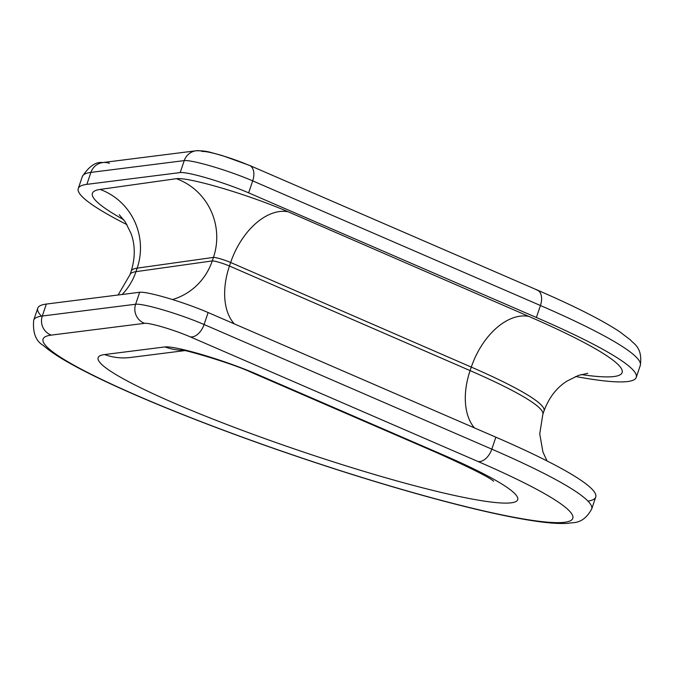 <?xml version="1.0" encoding="UTF-8"?>
<svg xmlns="http://www.w3.org/2000/svg" width="674" height="674" viewBox="0 0 674 674"><rect width="100%" height="100%" fill="white"/><g stroke="black" fill="none" stroke-linecap="round" stroke-linejoin="round"><path stroke-width="1.01" d="M442.624 454.672A221.493 23.539 18.7 0 1 487.091 501.515A221.493 23.539 18.7 0 1 226.203 424.258A221.493 23.539 18.7 0 1 104.596 354.558A58.149 56.481 82.8 0 0 130.419 357.481A58.149 56.481 -97.2 0 1 104.596 354.558L164.953 346.933A60.02 6.378 18.7 0 1 256.541 374.062L442.624 454.672A221.493 23.539 18.7 0 1 487.091 501.515A221.493 23.539 18.7 0 1 226.203 424.258A221.493 23.539 18.7 0 1 104.596 354.558L164.953 346.933A58.149 56.481 82.8 0 0 183.033 350.286A58.149 56.481 -97.2 0 1 164.953 346.933A60.02 6.378 18.7 0 1 256.541 374.062L442.624 454.672A58.149 35.478 113.4 0 1 438.049 453.257A58.149 35.478 -66.6 0 0 442.624 454.672M587.964 501.119A294.538 31.299 -161.3 0 0 495.87 437.182L208.131 312.542A44.855 4.769 -161.3 0 0 139.678 292.272L46.346 304.058L42.294 316.022A14.954 14.525 82.8 0 0 51.258 335.113A279.592 29.707 -161.3 0 0 204.77 423.095A279.592 29.707 -161.3 0 0 534.086 520.623A279.592 29.707 -161.3 0 0 477.959 461.479L190.22 336.84A29.9 3.176 -161.3 0 0 144.581 323.326L51.258 335.113A279.592 29.707 -161.3 0 0 204.77 423.095A279.592 29.707 -161.3 0 0 534.086 520.623A279.592 29.707 -161.3 0 0 477.959 461.479L190.22 336.84A29.9 3.176 -161.3 0 0 144.581 323.326L51.258 335.113A14.954 14.525 -97.2 0 1 42.294 316.022A294.538 31.299 -161.3 0 0 33.7 320.175A294.538 31.299 18.7 0 1 42.294 316.022L135.626 304.235L139.678 292.272A44.855 4.769 18.7 0 1 208.131 312.542L204.079 324.514A44.855 4.769 -161.3 0 0 135.626 304.235L139.678 292.272L46.346 304.058L42.294 316.022L135.626 304.235A14.954 14.525 82.8 0 0 144.581 323.326A14.954 14.525 -97.2 0 1 135.626 304.235A44.855 4.769 18.7 0 1 204.079 324.514L491.818 449.154L495.87 437.182L208.131 312.542L204.079 324.514A14.954 9.124 113.4 0 1 190.22 336.84A14.954 9.124 -66.6 0 0 204.079 324.514L491.818 449.154L495.87 437.182A294.538 31.299 18.7 0 1 595.732 497.075L591.679 509.047A294.538 31.299 -161.3 0 0 491.818 449.154A14.954 9.124 113.4 0 1 477.959 461.479A14.954 9.124 -66.6 0 0 491.818 449.154A294.538 31.299 18.7 0 1 591.679 509.047C582.665 525.257 572.546 521.946 568.561 523.302C560.372 523.858 549.959 523.235 537.338 521.423C509.064 517.405 471.286 508.862 424.005 495.778C383.843 484.631 341.558 471.539 297.133 456.5C252.969 441.504 211.72 426.288 173.403 410.862C128.153 392.588 93.231 376.505 68.63 362.612C57.821 356.521 49.404 350.825 43.363 345.501C35.823 341.162 32.596 332.72 33.7 320.175L37.752 308.212A294.538 31.299 18.7 0 1 46.346 304.058A294.538 31.299 -161.3 0 0 41.468 316.14M181.854 350.092C178.88 348.222 231.106 362.629 251.966 372.655A58.149 35.478 -66.6 0 0 256.541 374.062A58.149 35.478 113.4 0 1 251.966 372.655L438.049 453.257C471.328 468.278 489.855 477.605 493.621 481.236L493.621 481.236M636.248 377.381A294.538 31.299 -161.3 0 0 536.386 317.488A294.538 31.299 -161.3 0 1 575.588 376.496A294.538 31.299 -161.3 0 0 636.248 377.381L640.3 365.409C642.979 347.059 632.928 343.538 630.586 340.041L619.692 331.76C602.168 320.142 574.703 306.24 537.288 290.047L249.548 165.408A14.954 9.124 113.4 0 1 252.699 180.876L248.647 192.848L536.386 317.488L540.438 305.516A294.538 31.299 18.7 0 1 640.3 365.409A294.538 31.299 -161.3 0 0 540.438 305.516A14.954 9.124 -66.6 0 0 537.288 290.047A14.954 9.124 113.4 0 1 540.438 305.516L252.699 180.876A14.954 9.124 -66.6 0 0 249.548 165.408A14.954 9.124 -66.6 0 0 248.369 165.046A29.9 3.176 -161.3 0 0 202.739 151.524A14.954 14.525 82.8 0 0 196.092 150.774A14.954 14.525 82.8 0 0 184.246 160.606L90.914 172.392A294.538 31.299 -161.3 0 0 82.321 176.546A294.538 31.299 18.7 0 1 90.914 172.392A14.954 14.525 -97.2 0 1 102.768 162.56A14.954 14.525 82.8 0 0 90.914 172.392L86.862 184.356A294.538 31.299 -161.3 0 0 78.268 188.518A294.538 31.299 -161.3 0 0 126.99 224.661A294.538 31.299 -161.3 0 1 86.862 184.356L180.194 172.569L184.246 160.606A14.954 14.525 -97.2 0 1 196.092 150.774L102.768 162.56C95.877 161.566 89.061 166.234 82.321 176.546L78.268 188.518M537.288 290.047A14.954 9.124 -66.6 0 0 536.108 289.685A279.592 29.707 18.7 0 1 538.366 290.663M109.407 163.31A14.954 14.525 82.8 0 0 102.768 162.56M252.699 180.876A44.855 4.769 -161.3 0 0 184.246 160.606A44.855 4.769 18.7 0 1 252.699 180.876L248.647 192.848A44.855 4.769 -161.3 0 0 180.194 172.569L86.862 184.356L90.914 172.392L184.246 160.606L180.194 172.569A44.855 4.769 -161.3 0 1 248.647 192.848L536.386 317.488L540.438 305.516L252.699 180.876M119.222 214.703L125.322 221.957L131.051 233.516C135.263 245.142 135.314 257.687 131.186 271.167A217.913 23.16 18.7 0 1 137.167 268.142L135.98 271.664A61.671 60.003 -98 0 1 122.163 294.479A61.671 60.003 82 0 0 135.98 271.664A217.913 23.16 -161.3 0 0 129.989 274.689L118.118 294.993M547.01 460.932L542.924 451.993L539.739 433.887L542.814 414.426A217.913 23.16 -161.3 0 0 470.098 370.616A61.671 37.988 -66.5 0 0 474.454 427.906A61.671 37.988 113.5 0 1 470.098 370.616L471.294 367.094A217.913 23.16 18.7 0 1 544.011 410.904L542.814 414.426A217.913 23.16 -161.3 0 0 470.098 370.616L229.455 266.011L230.643 262.489L471.294 367.094A217.913 23.16 18.7 0 1 544.011 410.904C548.897 397.727 556.53 387.794 566.91 381.122L578.469 375.401L587.812 373.312M135.98 271.664A217.913 23.16 -161.3 0 0 129.989 274.689L131.186 271.167A217.913 23.16 18.7 0 1 137.167 268.142A61.671 60.003 82 0 0 100.106 189.428A279.592 29.707 -161.3 0 0 123.746 219.724A279.592 29.707 18.7 0 1 100.106 189.428L176.386 178.686A72.885 7.743 18.7 0 1 288.143 211.779L528.795 316.384A61.671 37.988 -66.5 0 0 471.294 367.094A61.671 37.988 113.5 0 1 528.795 316.384A279.592 29.707 18.7 0 1 581.165 374.55A279.592 29.707 -161.3 0 0 528.795 316.384L288.143 211.779A61.671 37.988 -66.5 0 0 230.643 262.489L471.294 367.094L470.098 370.616L229.455 266.011A61.671 37.988 -66.5 0 0 234.325 323.891A61.671 37.988 113.5 0 1 229.455 266.011A11.214 1.188 -161.3 0 0 212.259 260.922A61.671 60.003 -98 0 1 172.485 299.551A61.671 60.003 82 0 0 212.259 260.922L135.98 271.664L137.167 268.142L213.447 257.401L212.259 260.922L135.98 271.664M230.643 262.489L229.455 266.011A11.214 1.188 -161.3 0 0 212.259 260.922L213.447 257.401A11.214 1.188 18.7 0 1 230.643 262.489A61.671 37.988 113.5 0 1 288.143 211.779A72.885 7.743 -161.3 0 0 176.386 178.686A61.671 60.003 -98 0 1 213.447 257.401A11.214 1.188 18.7 0 1 230.643 262.489M213.447 257.401A61.671 60.003 82 0 0 176.386 178.686L100.106 189.428A61.671 60.003 -98 0 1 137.167 268.142L213.447 257.401M130.419 357.481L184.769 350.615M196.092 150.774C201.652 150.622 206.674 151.212 211.139 152.526L222.361 155.601L249.548 165.408"/></g></svg>
